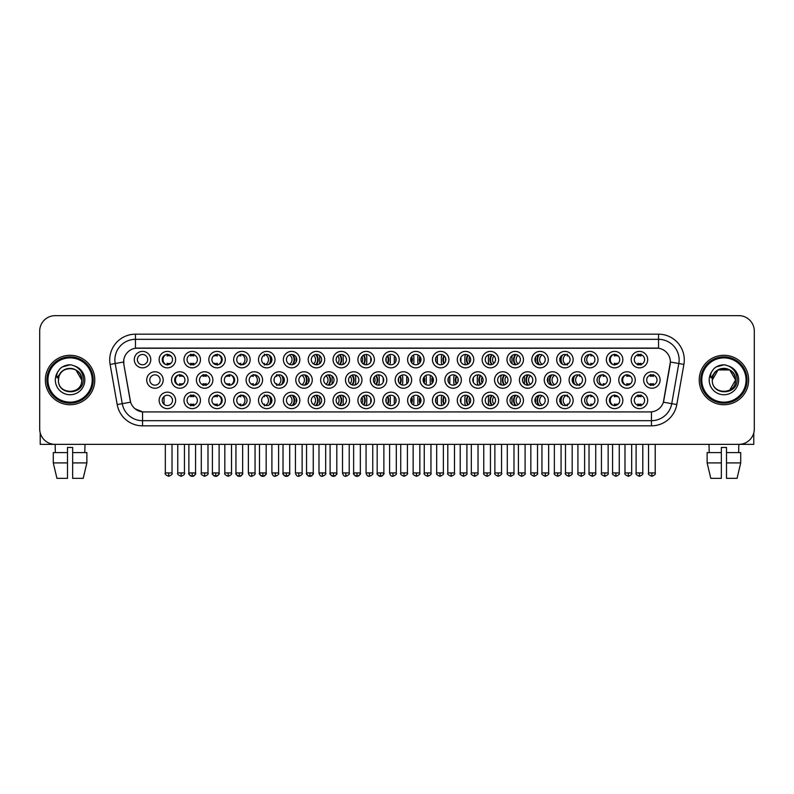 <?xml version="1.0" encoding="UTF-8"?>
<svg xmlns="http://www.w3.org/2000/svg" width="794" height="794" viewBox="0 0 794 794"><rect width="100%" height="100%" fill="white"/><g stroke="black" fill="none" stroke-linecap="round" stroke-linejoin="round"><path stroke-width="1.19" d="M424.065 400.394A8.238 8.238 0 0 1 415.838 408.632A8.238 8.238 0 0 1 407.6 400.394A8.238 8.238 0 0 1 415.838 392.157A8.238 8.238 0 0 1 424.065 400.394M410.687 400.394A5.151 5.151 0 0 0 415.838 405.545A5.151 5.151 0 0 0 420.979 400.394A5.151 5.151 0 0 0 415.838 395.253A5.151 5.151 0 0 0 410.687 400.394M448.918 400.394A8.238 8.238 0 0 1 440.68 408.632A8.238 8.238 0 0 1 432.442 400.394A8.238 8.238 0 0 1 440.68 392.157A8.238 8.238 0 0 1 448.918 400.394M435.529 400.394A5.151 5.151 0 0 0 440.68 405.545A5.151 5.151 0 0 0 445.831 400.394A5.151 5.151 0 0 0 440.68 395.253A5.151 5.151 0 0 0 435.529 400.394M473.76 400.394A8.238 8.238 0 0 1 465.522 408.632A8.238 8.238 0 0 1 457.284 400.394A8.238 8.238 0 0 1 465.522 392.157A8.238 8.238 0 0 1 473.76 400.394M460.381 400.394A5.151 5.151 0 0 0 465.522 405.545A5.151 5.151 0 0 0 470.673 400.394A5.151 5.151 0 0 0 465.522 395.253A5.151 5.151 0 0 0 460.381 400.394M548.297 400.394A8.238 8.238 0 0 1 540.069 408.632A8.238 8.238 0 0 1 531.831 400.394A8.238 8.238 0 0 1 540.069 392.157A8.238 8.238 0 0 1 548.297 400.394M534.918 400.394A5.151 5.151 0 0 0 540.069 405.545A5.151 5.151 0 0 0 545.21 400.394A5.151 5.151 0 0 0 540.069 395.253A5.151 5.151 0 0 0 534.918 400.394M573.149 400.394A8.238 8.238 0 0 1 564.911 408.632A8.238 8.238 0 0 1 556.673 400.394A8.238 8.238 0 0 1 564.911 392.157A8.238 8.238 0 0 1 573.149 400.394M559.76 400.394A5.151 5.151 0 0 0 564.911 405.545A5.151 5.151 0 0 0 570.062 400.394A5.151 5.151 0 0 0 564.911 395.253A5.151 5.151 0 0 0 559.76 400.394M597.991 400.394A8.238 8.238 0 0 1 589.753 408.632A8.238 8.238 0 0 1 581.516 400.394A8.238 8.238 0 0 1 589.753 392.157A8.238 8.238 0 0 1 597.991 400.394M584.612 400.394A5.151 5.151 0 0 0 589.753 405.545A5.151 5.151 0 0 0 594.904 400.394A5.151 5.151 0 0 0 589.753 395.253A5.151 5.151 0 0 0 584.612 400.394M622.843 400.394A8.238 8.238 0 0 1 614.606 408.632A8.238 8.238 0 0 1 606.368 400.394A8.238 8.238 0 0 1 614.606 392.157A8.238 8.238 0 0 1 622.843 400.394M609.455 400.394A5.151 5.151 0 0 0 614.606 405.545A5.151 5.151 0 0 0 619.747 400.394A5.151 5.151 0 0 0 614.606 395.253A5.151 5.151 0 0 0 609.455 400.394M498.612 400.394A8.238 8.238 0 0 1 490.374 408.632A8.238 8.238 0 0 1 482.137 400.394A8.238 8.238 0 0 1 490.374 392.157A8.238 8.238 0 0 1 498.612 400.394M485.223 400.394A5.151 5.151 0 0 0 490.374 405.545A5.151 5.151 0 0 0 495.516 400.394A5.151 5.151 0 0 0 490.374 395.253A5.151 5.151 0 0 0 485.223 400.394M523.454 400.394A8.238 8.238 0 0 1 515.217 408.632A8.238 8.238 0 0 1 506.979 400.394A8.238 8.238 0 0 1 515.217 392.157A8.238 8.238 0 0 1 523.454 400.394M510.066 400.394A5.151 5.151 0 0 0 515.217 405.545A5.151 5.151 0 0 0 520.368 400.394A5.151 5.151 0 0 0 515.217 395.253A5.151 5.151 0 0 0 510.066 400.394M399.223 400.394A8.238 8.238 0 0 1 390.985 408.632A8.238 8.238 0 0 1 382.748 400.394A8.238 8.238 0 0 1 390.985 392.157A8.238 8.238 0 0 1 399.223 400.394M385.834 400.394A5.151 5.151 0 0 0 390.985 405.545A5.151 5.151 0 0 0 396.137 400.394A5.151 5.151 0 0 0 390.985 395.253A5.151 5.151 0 0 0 385.834 400.394M374.381 400.394A8.238 8.238 0 0 1 366.143 408.632A8.238 8.238 0 0 1 357.905 400.394A8.238 8.238 0 0 1 366.143 392.157A8.238 8.238 0 0 1 374.381 400.394M360.992 400.394A5.151 5.151 0 0 0 366.143 405.545A5.151 5.151 0 0 0 371.284 400.394A5.151 5.151 0 0 0 366.143 395.253A5.151 5.151 0 0 0 360.992 400.394M349.529 400.394A8.238 8.238 0 0 1 341.291 408.632A8.238 8.238 0 0 1 333.053 400.394A8.238 8.238 0 0 1 341.291 392.157A8.238 8.238 0 0 1 349.529 400.394M336.15 400.394A5.151 5.151 0 0 0 341.291 405.545A5.151 5.151 0 0 0 346.442 400.394A5.151 5.151 0 0 0 341.291 395.253A5.151 5.151 0 0 0 336.15 400.394M324.686 400.394A8.238 8.238 0 0 1 316.449 408.632A8.238 8.238 0 0 1 308.211 400.394A8.238 8.238 0 0 1 316.449 392.157A8.238 8.238 0 0 1 324.686 400.394M311.298 400.394A5.151 5.151 0 0 0 316.449 405.545A5.151 5.151 0 0 0 321.6 400.394A5.151 5.151 0 0 0 316.449 395.253A5.151 5.151 0 0 0 311.298 400.394M299.834 400.394A8.238 8.238 0 0 1 291.606 408.632A8.238 8.238 0 0 1 283.369 400.394A8.238 8.238 0 0 1 291.606 392.157A8.238 8.238 0 0 1 299.834 400.394M286.455 400.394A5.151 5.151 0 0 0 291.606 405.545A5.151 5.151 0 0 0 296.748 400.394A5.151 5.151 0 0 0 291.606 395.253A5.151 5.151 0 0 0 286.455 400.394M274.992 400.394A8.238 8.238 0 0 1 266.754 408.632A8.238 8.238 0 0 1 258.516 400.394A8.238 8.238 0 0 1 266.754 392.157A8.238 8.238 0 0 1 274.992 400.394M261.603 400.394A5.151 5.151 0 0 0 266.754 405.545A5.151 5.151 0 0 0 271.905 400.394A5.151 5.151 0 0 0 266.754 395.253A5.151 5.151 0 0 0 261.603 400.394M250.15 400.394A8.238 8.238 0 0 1 241.912 408.632A8.238 8.238 0 0 1 233.674 400.394A8.238 8.238 0 0 1 241.912 392.157A8.238 8.238 0 0 1 250.15 400.394M236.761 400.394A5.151 5.151 0 0 0 241.912 405.545A5.151 5.151 0 0 0 247.053 400.394A5.151 5.151 0 0 0 241.912 395.253A5.151 5.151 0 0 0 236.761 400.394M225.298 400.394A8.238 8.238 0 0 1 217.06 408.632A8.238 8.238 0 0 1 208.822 400.394A8.238 8.238 0 0 1 217.06 392.157A8.238 8.238 0 0 1 225.298 400.394M211.919 400.394A5.151 5.151 0 0 0 217.06 405.545A5.151 5.151 0 0 0 222.211 400.394A5.151 5.151 0 0 0 217.06 395.253A5.151 5.151 0 0 0 211.919 400.394M200.455 400.394A8.238 8.238 0 0 1 192.217 408.632A8.238 8.238 0 0 1 183.98 400.394A8.238 8.238 0 0 1 192.217 392.157A8.238 8.238 0 0 1 200.455 400.394M187.066 400.394A5.151 5.151 0 0 0 192.217 405.545A5.151 5.151 0 0 0 197.369 400.394A5.151 5.151 0 0 0 192.217 395.253A5.151 5.151 0 0 0 187.066 400.394M175.603 400.394A8.238 8.238 0 0 1 167.375 408.632A8.238 8.238 0 0 1 159.137 400.394A8.238 8.238 0 0 1 167.375 392.157A8.238 8.238 0 0 1 175.603 400.394M162.224 400.394A5.151 5.151 0 0 0 167.375 405.545A5.151 5.151 0 0 0 172.516 400.394A5.151 5.151 0 0 0 167.375 395.253A5.151 5.151 0 0 0 162.224 400.394M647.686 400.394A8.238 8.238 0 0 1 639.448 408.632A8.238 8.238 0 0 1 631.21 400.394A8.238 8.238 0 0 1 639.448 392.157A8.238 8.238 0 0 1 647.686 400.394M634.297 400.394A5.151 5.151 0 0 0 639.448 405.545A5.151 5.151 0 0 0 644.599 400.394A5.151 5.151 0 0 0 639.448 395.253A5.151 5.151 0 0 0 634.297 400.394M411.649 380.008A8.238 8.238 0 0 1 403.412 388.246A8.238 8.238 0 0 1 395.174 380.008A8.238 8.238 0 0 1 403.412 371.771A8.238 8.238 0 0 1 411.649 380.008M398.26 380.008A5.151 5.151 0 0 0 403.412 385.159A5.151 5.151 0 0 0 408.563 380.008A5.151 5.151 0 0 0 403.412 374.857A5.151 5.151 0 0 0 398.26 380.008M436.492 380.008A8.238 8.238 0 0 1 428.254 388.246A8.238 8.238 0 0 1 420.016 380.008A8.238 8.238 0 0 1 428.254 371.771A8.238 8.238 0 0 1 436.492 380.008M423.103 380.008A5.151 5.151 0 0 0 428.254 385.159A5.151 5.151 0 0 0 433.405 380.008A5.151 5.151 0 0 0 428.254 374.857A5.151 5.151 0 0 0 423.103 380.008M461.344 380.008A8.238 8.238 0 0 1 453.106 388.246A8.238 8.238 0 0 1 444.868 380.008A8.238 8.238 0 0 1 453.106 371.771A8.238 8.238 0 0 1 461.344 380.008M447.955 380.008A5.151 5.151 0 0 0 453.106 385.159A5.151 5.151 0 0 0 458.247 380.008A5.151 5.151 0 0 0 453.106 374.857A5.151 5.151 0 0 0 447.955 380.008M486.186 380.008A8.238 8.238 0 0 1 477.948 388.246A8.238 8.238 0 0 1 469.711 380.008A8.238 8.238 0 0 1 477.948 371.771A8.238 8.238 0 0 1 486.186 380.008M472.797 380.008A5.151 5.151 0 0 0 477.948 385.159A5.151 5.151 0 0 0 483.099 380.008A5.151 5.151 0 0 0 477.948 374.857A5.151 5.151 0 0 0 472.797 380.008M560.723 380.008A8.238 8.238 0 0 1 552.485 388.246A8.238 8.238 0 0 1 544.247 380.008A8.238 8.238 0 0 1 552.485 371.771A8.238 8.238 0 0 1 560.723 380.008M547.334 380.008A5.151 5.151 0 0 0 552.485 385.159A5.151 5.151 0 0 0 557.636 380.008A5.151 5.151 0 0 0 552.485 374.857A5.151 5.151 0 0 0 547.334 380.008M585.575 380.008A8.238 8.238 0 0 1 577.337 388.246A8.238 8.238 0 0 1 569.1 380.008A8.238 8.238 0 0 1 577.337 371.771A8.238 8.238 0 0 1 585.575 380.008M572.186 380.008A5.151 5.151 0 0 0 577.337 385.159A5.151 5.151 0 0 0 582.478 380.008A5.151 5.151 0 0 0 577.337 374.857A5.151 5.151 0 0 0 572.186 380.008M610.417 380.008A8.238 8.238 0 0 1 602.18 388.246A8.238 8.238 0 0 1 593.942 380.008A8.238 8.238 0 0 1 602.18 371.771A8.238 8.238 0 0 1 610.417 380.008M597.028 380.008A5.151 5.151 0 0 0 602.18 385.159A5.151 5.151 0 0 0 607.331 380.008A5.151 5.151 0 0 0 602.18 374.857A5.151 5.151 0 0 0 597.028 380.008M635.26 380.008A8.238 8.238 0 0 1 627.022 388.246A8.238 8.238 0 0 1 618.784 380.008A8.238 8.238 0 0 1 627.022 371.771A8.238 8.238 0 0 1 635.26 380.008M621.881 380.008A5.151 5.151 0 0 0 627.022 385.159A5.151 5.151 0 0 0 632.173 380.008A5.151 5.151 0 0 0 627.022 374.857A5.151 5.151 0 0 0 621.881 380.008M511.028 380.008A8.238 8.238 0 0 1 502.791 388.246A8.238 8.238 0 0 1 494.553 380.008A8.238 8.238 0 0 1 502.791 371.771A8.238 8.238 0 0 1 511.028 380.008M497.649 380.008A5.151 5.151 0 0 0 502.791 385.159A5.151 5.151 0 0 0 507.942 380.008A5.151 5.151 0 0 0 502.791 374.857A5.151 5.151 0 0 0 497.649 380.008M535.881 380.008A8.238 8.238 0 0 1 527.643 388.246A8.238 8.238 0 0 1 519.405 380.008A8.238 8.238 0 0 1 527.643 371.771A8.238 8.238 0 0 1 535.881 380.008M522.492 380.008A5.151 5.151 0 0 0 527.643 385.159A5.151 5.151 0 0 0 532.794 380.008A5.151 5.151 0 0 0 527.643 374.857A5.151 5.151 0 0 0 522.492 380.008M386.797 380.008A8.238 8.238 0 0 1 378.559 388.246A8.238 8.238 0 0 1 370.322 380.008A8.238 8.238 0 0 1 378.559 371.771A8.238 8.238 0 0 1 386.797 380.008M373.418 380.008A5.151 5.151 0 0 0 378.559 385.159A5.151 5.151 0 0 0 383.71 380.008A5.151 5.151 0 0 0 378.559 374.857A5.151 5.151 0 0 0 373.418 380.008M361.955 380.008A8.238 8.238 0 0 1 353.717 388.246A8.238 8.238 0 0 1 345.479 380.008A8.238 8.238 0 0 1 353.717 371.771A8.238 8.238 0 0 1 361.955 380.008M348.566 380.008A5.151 5.151 0 0 0 353.717 385.159A5.151 5.151 0 0 0 358.868 380.008A5.151 5.151 0 0 0 353.717 374.857A5.151 5.151 0 0 0 348.566 380.008M337.113 380.008A8.238 8.238 0 0 1 328.875 388.246A8.238 8.238 0 0 1 320.637 380.008A8.238 8.238 0 0 1 328.875 371.771A8.238 8.238 0 0 1 337.113 380.008M323.724 380.008A5.151 5.151 0 0 0 328.875 385.159A5.151 5.151 0 0 0 334.016 380.008A5.151 5.151 0 0 0 328.875 374.857A5.151 5.151 0 0 0 323.724 380.008M312.26 380.008A8.238 8.238 0 0 1 304.023 388.246A8.238 8.238 0 0 1 295.785 380.008A8.238 8.238 0 0 1 304.023 371.771A8.238 8.238 0 0 1 312.26 380.008M298.872 380.008A5.151 5.151 0 0 0 304.023 385.159A5.151 5.151 0 0 0 309.174 380.008A5.151 5.151 0 0 0 304.023 374.857A5.151 5.151 0 0 0 298.872 380.008M287.418 380.008A8.238 8.238 0 0 1 279.18 388.246A8.238 8.238 0 0 1 270.943 380.008A8.238 8.238 0 0 1 279.18 371.771A8.238 8.238 0 0 1 287.418 380.008M274.029 380.008A5.151 5.151 0 0 0 279.18 385.159A5.151 5.151 0 0 0 284.331 380.008A5.151 5.151 0 0 0 279.18 374.857A5.151 5.151 0 0 0 274.029 380.008M262.566 380.008A8.238 8.238 0 0 1 254.328 388.246A8.238 8.238 0 0 1 246.09 380.008A8.238 8.238 0 0 1 254.328 371.771A8.238 8.238 0 0 1 262.566 380.008M249.187 380.008A5.151 5.151 0 0 0 254.328 385.159A5.151 5.151 0 0 0 259.479 380.008A5.151 5.151 0 0 0 254.328 374.857A5.151 5.151 0 0 0 249.187 380.008M237.724 380.008A8.238 8.238 0 0 1 229.486 388.246A8.238 8.238 0 0 1 221.248 380.008A8.238 8.238 0 0 1 229.486 371.771A8.238 8.238 0 0 1 237.724 380.008M224.335 380.008A5.151 5.151 0 0 0 229.486 385.159A5.151 5.151 0 0 0 234.637 380.008A5.151 5.151 0 0 0 229.486 374.857A5.151 5.151 0 0 0 224.335 380.008M212.881 380.008A8.238 8.238 0 0 1 204.644 388.246A8.238 8.238 0 0 1 196.406 380.008A8.238 8.238 0 0 1 204.644 371.771A8.238 8.238 0 0 1 212.881 380.008M199.493 380.008A5.151 5.151 0 0 0 204.644 385.159A5.151 5.151 0 0 0 209.785 380.008A5.151 5.151 0 0 0 204.644 374.857A5.151 5.151 0 0 0 199.493 380.008M188.029 380.008A8.238 8.238 0 0 1 179.791 388.246A8.238 8.238 0 0 1 171.554 380.008A8.238 8.238 0 0 1 179.791 371.771A8.238 8.238 0 0 1 188.029 380.008M174.64 380.008A5.151 5.151 0 0 0 179.791 385.159A5.151 5.151 0 0 0 184.942 380.008A5.151 5.151 0 0 0 179.791 374.857A5.151 5.151 0 0 0 174.64 380.008M163.187 380.008A8.238 8.238 0 0 1 154.949 388.246A8.238 8.238 0 0 1 146.711 380.008A8.238 8.238 0 0 1 154.949 371.771A8.238 8.238 0 0 1 163.187 380.008M149.798 380.008A5.151 5.151 0 0 0 154.949 385.159A5.151 5.151 0 0 0 160.1 380.008A5.151 5.151 0 0 0 154.949 374.857A5.151 5.151 0 0 0 149.798 380.008M660.112 380.008A8.238 8.238 0 0 1 651.874 388.246A8.238 8.238 0 0 1 643.636 380.008A8.238 8.238 0 0 1 651.874 371.771A8.238 8.238 0 0 1 660.112 380.008M646.723 380.008A5.151 5.151 0 0 0 651.874 385.159A5.151 5.151 0 0 0 657.025 380.008A5.151 5.151 0 0 0 651.874 374.857A5.151 5.151 0 0 0 646.723 380.008M548.297 359.622A8.238 8.238 0 0 1 540.069 367.86A8.238 8.238 0 0 1 531.831 359.622A8.238 8.238 0 0 1 540.069 351.385A8.238 8.238 0 0 1 548.297 359.622M534.918 359.622A5.151 5.151 0 0 0 540.069 364.774A5.151 5.151 0 0 0 545.21 359.622A5.151 5.151 0 0 0 540.069 354.471A5.151 5.151 0 0 0 534.918 359.622M573.149 359.622A8.238 8.238 0 0 1 564.911 367.86A8.238 8.238 0 0 1 556.673 359.622A8.238 8.238 0 0 1 564.911 351.385A8.238 8.238 0 0 1 573.149 359.622M559.76 359.622A5.151 5.151 0 0 0 564.911 364.774A5.151 5.151 0 0 0 570.062 359.622A5.151 5.151 0 0 0 564.911 354.471A5.151 5.151 0 0 0 559.76 359.622M597.991 359.622A8.238 8.238 0 0 1 589.753 367.86A8.238 8.238 0 0 1 581.516 359.622A8.238 8.238 0 0 1 589.753 351.385A8.238 8.238 0 0 1 597.991 359.622M584.612 359.622A5.151 5.151 0 0 0 589.753 364.774A5.151 5.151 0 0 0 594.904 359.622A5.151 5.151 0 0 0 589.753 354.471A5.151 5.151 0 0 0 584.612 359.622M622.843 359.622A8.238 8.238 0 0 1 614.606 367.86A8.238 8.238 0 0 1 606.368 359.622A8.238 8.238 0 0 1 614.606 351.385A8.238 8.238 0 0 1 622.843 359.622M609.455 359.622A5.151 5.151 0 0 0 614.606 364.774A5.151 5.151 0 0 0 619.747 359.622A5.151 5.151 0 0 0 614.606 354.471A5.151 5.151 0 0 0 609.455 359.622M523.454 359.622A8.238 8.238 0 0 1 515.217 367.86A8.238 8.238 0 0 1 506.979 359.622A8.238 8.238 0 0 1 515.217 351.385A8.238 8.238 0 0 1 523.454 359.622M510.066 359.622A5.151 5.151 0 0 0 515.217 364.774A5.151 5.151 0 0 0 520.368 359.622A5.151 5.151 0 0 0 515.217 354.471A5.151 5.151 0 0 0 510.066 359.622M498.612 359.622A8.238 8.238 0 0 1 490.374 367.86A8.238 8.238 0 0 1 482.137 359.622A8.238 8.238 0 0 1 490.374 351.385A8.238 8.238 0 0 1 498.612 359.622M485.223 359.622A5.151 5.151 0 0 0 490.374 364.774A5.151 5.151 0 0 0 495.516 359.622A5.151 5.151 0 0 0 490.374 354.471A5.151 5.151 0 0 0 485.223 359.622M473.76 359.622A8.238 8.238 0 0 1 465.522 367.86A8.238 8.238 0 0 1 457.284 359.622A8.238 8.238 0 0 1 465.522 351.385A8.238 8.238 0 0 1 473.76 359.622M460.381 359.622A5.151 5.151 0 0 0 465.522 364.774A5.151 5.151 0 0 0 470.673 359.622A5.151 5.151 0 0 0 465.522 354.471A5.151 5.151 0 0 0 460.381 359.622M448.918 359.622A8.238 8.238 0 0 1 440.68 367.86A8.238 8.238 0 0 1 432.442 359.622A8.238 8.238 0 0 1 440.68 351.385A8.238 8.238 0 0 1 448.918 359.622M435.529 359.622A5.151 5.151 0 0 0 440.68 364.774A5.151 5.151 0 0 0 445.831 359.622A5.151 5.151 0 0 0 440.68 354.471A5.151 5.151 0 0 0 435.529 359.622M424.065 359.622A8.238 8.238 0 0 1 415.838 367.86A8.238 8.238 0 0 1 407.6 359.622A8.238 8.238 0 0 1 415.838 351.385A8.238 8.238 0 0 1 424.065 359.622M410.687 359.622A5.151 5.151 0 0 0 415.838 364.774A5.151 5.151 0 0 0 420.979 359.622A5.151 5.151 0 0 0 415.838 354.471A5.151 5.151 0 0 0 410.687 359.622M399.223 359.622A8.238 8.238 0 0 1 390.985 367.86A8.238 8.238 0 0 1 382.748 359.622A8.238 8.238 0 0 1 390.985 351.385A8.238 8.238 0 0 1 399.223 359.622M385.834 359.622A5.151 5.151 0 0 0 390.985 364.774A5.151 5.151 0 0 0 396.137 359.622A5.151 5.151 0 0 0 390.985 354.471A5.151 5.151 0 0 0 385.834 359.622M374.381 359.622A8.238 8.238 0 0 1 366.143 367.86A8.238 8.238 0 0 1 357.905 359.622A8.238 8.238 0 0 1 366.143 351.385A8.238 8.238 0 0 1 374.381 359.622M360.992 359.622A5.151 5.151 0 0 0 366.143 364.774A5.151 5.151 0 0 0 371.284 359.622A5.151 5.151 0 0 0 366.143 354.471A5.151 5.151 0 0 0 360.992 359.622M349.529 359.622A8.238 8.238 0 0 1 341.291 367.86A8.238 8.238 0 0 1 333.053 359.622A8.238 8.238 0 0 1 341.291 351.385A8.238 8.238 0 0 1 349.529 359.622M336.15 359.622A5.151 5.151 0 0 0 341.291 364.774A5.151 5.151 0 0 0 346.442 359.622A5.151 5.151 0 0 0 341.291 354.471A5.151 5.151 0 0 0 336.15 359.622M324.686 359.622A8.238 8.238 0 0 1 316.449 367.86A8.238 8.238 0 0 1 308.211 359.622A8.238 8.238 0 0 1 316.449 351.385A8.238 8.238 0 0 1 324.686 359.622M311.298 359.622A5.151 5.151 0 0 0 316.449 364.774A5.151 5.151 0 0 0 321.6 359.622A5.151 5.151 0 0 0 316.449 354.471A5.151 5.151 0 0 0 311.298 359.622M299.834 359.622A8.238 8.238 0 0 1 291.606 367.86A8.238 8.238 0 0 1 283.369 359.622A8.238 8.238 0 0 1 291.606 351.385A8.238 8.238 0 0 1 299.834 359.622M286.455 359.622A5.151 5.151 0 0 0 291.606 364.774A5.151 5.151 0 0 0 296.748 359.622A5.151 5.151 0 0 0 291.606 354.471A5.151 5.151 0 0 0 286.455 359.622M274.992 359.622A8.238 8.238 0 0 1 266.754 367.86A8.238 8.238 0 0 1 258.516 359.622A8.238 8.238 0 0 1 266.754 351.385A8.238 8.238 0 0 1 274.992 359.622M261.603 359.622A5.151 5.151 0 0 0 266.754 364.774A5.151 5.151 0 0 0 271.905 359.622A5.151 5.151 0 0 0 266.754 354.471A5.151 5.151 0 0 0 261.603 359.622M250.15 359.622A8.238 8.238 0 0 1 241.912 367.86A8.238 8.238 0 0 1 233.674 359.622A8.238 8.238 0 0 1 241.912 351.385A8.238 8.238 0 0 1 250.15 359.622M236.761 359.622A5.151 5.151 0 0 0 241.912 364.774A5.151 5.151 0 0 0 247.053 359.622A5.151 5.151 0 0 0 241.912 354.471A5.151 5.151 0 0 0 236.761 359.622M225.298 359.622A8.238 8.238 0 0 1 217.06 367.86A8.238 8.238 0 0 1 208.822 359.622A8.238 8.238 0 0 1 217.06 351.385A8.238 8.238 0 0 1 225.298 359.622M211.919 359.622A5.151 5.151 0 0 0 217.06 364.774A5.151 5.151 0 0 0 222.211 359.622A5.151 5.151 0 0 0 217.06 354.471A5.151 5.151 0 0 0 211.919 359.622M200.455 359.622A8.238 8.238 0 0 1 192.217 367.86A8.238 8.238 0 0 1 183.98 359.622A8.238 8.238 0 0 1 192.217 351.385A8.238 8.238 0 0 1 200.455 359.622M187.066 359.622A5.151 5.151 0 0 0 192.217 364.774A5.151 5.151 0 0 0 197.369 359.622A5.151 5.151 0 0 0 192.217 354.471A5.151 5.151 0 0 0 187.066 359.622M175.603 359.622A8.238 8.238 0 0 1 167.375 367.86A8.238 8.238 0 0 1 159.137 359.622A8.238 8.238 0 0 1 167.375 351.385A8.238 8.238 0 0 1 175.603 359.622M162.224 359.622A5.151 5.151 0 0 0 167.375 364.774A5.151 5.151 0 0 0 172.516 359.622A5.151 5.151 0 0 0 167.375 354.471A5.151 5.151 0 0 0 162.224 359.622M150.761 359.622A8.238 8.238 0 0 1 142.523 367.86A8.238 8.238 0 0 1 134.285 359.622A8.238 8.238 0 0 1 142.523 351.385A8.238 8.238 0 0 1 150.761 359.622M137.372 359.622A5.151 5.151 0 0 0 142.523 364.774A5.151 5.151 0 0 0 147.674 359.622A5.151 5.151 0 0 0 142.523 354.471A5.151 5.151 0 0 0 137.372 359.622M647.686 359.622A8.238 8.238 0 0 1 639.448 367.86A8.238 8.238 0 0 1 631.21 359.622A8.238 8.238 0 0 1 639.448 351.385A8.238 8.238 0 0 1 647.686 359.622M634.297 359.622A5.151 5.151 0 0 0 639.448 364.774A5.151 5.151 0 0 0 644.599 359.622A5.151 5.151 0 0 0 639.448 354.471A5.151 5.151 0 0 0 634.297 359.622M117.194 404.563L110.108 364.406A25.745 25.745 0 0 1 135.456 334.185L658.544 334.185A25.745 25.745 0 0 1 683.892 364.406L676.806 404.563A25.745 25.745 0 0 1 651.457 425.832L142.543 425.832A25.745 25.745 0 0 1 117.194 404.563L122.256 403.67L115.18 363.503A20.594 20.594 0 0 1 135.456 339.336L658.544 339.336A20.594 20.594 0 0 1 678.82 363.503L671.744 403.67A20.594 20.594 0 0 1 651.457 420.681L142.543 420.681A20.594 20.594 0 0 1 122.256 403.67L130.613 402.191L123.834 364.406A13.905 13.905 0 0 1 137.521 348.09L656.479 348.09A13.905 13.905 0 0 1 670.166 364.406L663.814 400.444A13.905 13.905 0 0 1 650.127 411.927L143.873 411.927A13.905 13.905 0 0 1 130.186 400.444L123.834 364.406L123.775 359.93M45.367 380.008A24.713 24.713 0 0 0 70.08 404.722A24.713 24.713 0 0 0 94.784 380.008A24.713 24.713 0 0 0 70.08 355.295A24.713 24.713 0 0 0 45.367 380.008A24.713 24.713 0 0 0 70.08 404.722A24.713 24.713 0 0 0 94.784 380.008A24.713 24.713 0 0 0 70.08 355.295A24.713 24.713 0 0 0 45.367 380.008M699.216 380.008A24.713 24.713 0 0 0 723.92 404.722A24.713 24.713 0 0 0 748.633 380.008A24.713 24.713 0 0 0 723.92 355.295A24.713 24.713 0 0 0 699.216 380.008A24.713 24.713 0 0 0 723.92 404.722A24.713 24.713 0 0 0 748.633 380.008A24.713 24.713 0 0 0 723.92 355.295A24.713 24.713 0 0 0 699.216 380.008M135.456 334.185L135.456 348.248L658.544 348.248L658.544 334.185M650.127 411.927L143.873 411.927M142.543 425.832L142.543 411.868L135.119 408.831M683.892 364.406L670.384 362.024L663.387 402.191L676.806 404.563M754.3 331.098A15.443 15.443 0 0 0 738.857 315.655L55.143 315.655A15.443 15.443 0 0 0 39.7 331.098L39.7 428.919A15.443 15.443 0 0 0 55.143 444.362L738.857 444.362A15.443 15.443 0 0 0 754.3 428.919L754.3 331.098L754.3 428.919M39.7 331.098L39.7 428.919M738.857 315.655L55.143 315.655M55.372 452.6L55.143 444.362L738.857 444.362L738.628 452.6M637.91 365.071L637.91 363.255A3.95 3.95 0 0 0 640.996 363.255L640.996 365.071M640.996 354.174L640.996 355.99A3.95 3.95 0 0 0 637.91 355.99L637.91 354.174M650.326 385.457L650.326 383.641A3.95 3.95 0 0 0 653.412 383.641L653.412 385.457M653.412 374.56L653.412 376.376A3.95 3.95 0 0 0 650.326 376.376L650.326 374.56M637.91 405.843L637.91 404.037A3.95 3.95 0 0 0 640.996 404.037L640.996 405.843M640.996 394.946L640.996 396.762A3.95 3.95 0 0 0 637.91 396.762L637.91 394.946M614.367 365.071L614.367 363.255A3.95 3.95 0 0 0 617.454 363.255L617.454 363.91M613.127 354.69A5.667 5.667 0 0 0 613.127 364.555M617.454 355.335L617.454 355.99A3.95 3.95 0 0 0 614.367 355.99L614.367 354.174M593.148 363.493A3.95 3.95 0 0 1 590.825 363.255L590.825 365.071M590.002 354.481A5.667 5.667 0 0 0 590.002 364.764M584.731 358.501A7.722 7.722 0 0 0 584.731 360.744M593.148 355.752A3.95 3.95 0 0 0 590.825 355.99L590.825 354.174M561.606 363.563A8.238 8.238 0 0 1 561.606 355.682M568.266 363.533A3.95 3.95 0 0 1 567.293 363.255L567.293 365.071M566.162 354.63A5.667 5.667 0 0 0 566.162 364.615M562.648 354.997A7.722 7.722 0 0 0 562.648 364.248M568.266 355.712A3.95 3.95 0 0 0 567.293 355.99L567.293 354.174M538.729 364.595A8.238 8.238 0 0 1 538.729 354.65M542.143 354.918A5.667 5.667 0 0 0 542.143 364.327M539.513 354.501A7.722 7.722 0 0 0 539.513 364.744M535.513 357.221L535.513 362.034M626.794 385.457L626.794 383.641A3.95 3.95 0 0 0 629.88 383.641L629.88 384.296M625.553 375.076A5.667 5.667 0 0 0 625.553 384.941M629.88 375.721L629.88 376.376A3.95 3.95 0 0 0 626.794 376.376L626.794 374.56M605.574 383.879A3.95 3.95 0 0 1 603.251 383.641L603.251 385.457M602.428 374.867A5.667 5.667 0 0 0 602.428 385.15M597.157 378.897A7.722 7.722 0 0 0 597.157 381.13M605.574 376.138A3.95 3.95 0 0 0 603.251 376.376L603.251 374.56M574.022 383.959A8.238 8.238 0 0 1 574.022 376.068M580.682 383.919A3.95 3.95 0 0 1 579.709 383.641L579.709 385.457M578.588 375.016A5.667 5.667 0 0 0 578.588 385.001M575.074 375.383A7.722 7.722 0 0 0 575.074 384.633M580.682 376.098A3.95 3.95 0 0 0 579.709 376.376L579.709 374.56M614.367 405.843L614.367 404.037A3.95 3.95 0 0 0 617.454 404.037L617.454 404.682M613.127 395.462A5.667 5.667 0 0 0 613.127 405.327M617.454 396.117L617.454 396.762A3.95 3.95 0 0 0 614.367 396.762L614.367 394.946M40.216 432.879L40.216 444.362L99.935 444.362M753.784 432.879L753.784 444.362L694.065 444.362M93.245 380.008A23.165 23.165 0 0 0 70.08 356.843A23.165 23.165 0 0 0 46.906 380.008A23.165 23.165 0 0 0 70.08 403.173A23.165 23.165 0 0 0 93.245 380.008M92.213 380.008A22.143 22.143 0 0 0 70.08 357.876A22.143 22.143 0 0 0 47.938 380.008A22.143 22.143 0 0 0 70.08 402.151A22.143 22.143 0 0 0 92.213 380.008M58.974 376.515L58.419 380.008C57.783 395.819 83.35 395.531 83.271 380.008C83.32 373.587 80.452 368.922 74.676 366.014L71.192 364.873C66.994 364.625 63.302 365.855 60.096 368.575L57.992 371.582C56.721 373.746 56.434 375.84 57.158 377.865L60.91 372.307C64.393 368.813 68.552 367.662 73.376 368.853A11.642 11.642 0 0 0 58.974 376.515L58.438 380.008C57.724 364.992 82.427 364.992 81.713 380.008C82.427 395.025 57.724 395.025 58.438 380.008L58.974 376.515M73.376 368.853C78.576 370.699 81.355 374.421 81.713 380.008L75.896 369.935L73.376 368.853L75.896 369.935L81.713 380.008L75.896 369.935L73.376 368.853L75.896 369.935L81.713 380.008L75.896 369.935L73.376 368.853L75.896 369.935L81.713 380.008L75.896 369.935L73.376 368.853L75.896 369.935L81.713 380.008C82.427 395.025 57.724 395.025 58.438 380.008C57.724 395.025 82.427 395.025 81.713 380.008C82.427 395.025 57.724 395.025 58.438 380.008M60.126 368.545L62.488 366.868L70.19 364.833L62.488 366.868L60.126 368.545L62.488 366.868L70.19 364.833L62.488 366.868L60.126 368.545L62.488 366.868L70.19 364.833L62.488 366.868L60.126 368.545L62.488 366.868L70.19 364.833L62.488 366.868L60.126 368.545L62.488 366.868L70.19 364.833L62.488 366.868L60.126 368.545L62.488 366.868L70.19 364.833L62.488 366.868L60.126 368.545L62.488 366.868L70.19 364.833M747.094 380.008A23.165 23.165 0 0 0 723.92 356.843A23.165 23.165 0 0 0 700.755 380.008A23.165 23.165 0 0 0 723.92 403.173A23.165 23.165 0 0 0 747.094 380.008M746.062 380.008A22.143 22.143 0 0 0 723.92 357.876A22.143 22.143 0 0 0 701.787 380.008A22.143 22.143 0 0 0 723.92 402.151A22.143 22.143 0 0 0 746.062 380.008M729.746 369.935L718.104 369.935L712.287 380.008L712.823 376.515L712.268 380.008C711.632 395.819 737.199 395.531 737.12 380.008C737.169 373.587 734.301 368.922 728.525 366.014L725.041 364.873C720.843 364.625 717.151 365.855 713.945 368.575L711.841 371.582C710.57 373.746 710.283 375.84 711.007 377.865L714.759 372.307C718.242 368.813 722.401 367.662 727.225 368.853A11.642 11.642 0 0 0 712.823 376.515L712.287 380.008C711.573 364.992 736.276 364.992 735.562 380.008L729.746 390.092L735.562 380.008C736.276 395.025 711.573 395.025 712.287 380.008C711.573 364.992 736.276 364.992 735.562 380.008C736.276 395.025 711.573 395.025 712.287 380.008C711.573 364.992 736.276 364.992 735.562 380.008C736.276 395.025 711.573 395.025 712.287 380.008C711.573 364.992 736.276 364.992 735.562 380.008C736.276 395.025 711.573 395.025 712.287 380.008C711.573 364.992 736.276 364.992 735.562 380.008L729.746 390.092M727.225 368.853L729.746 369.935L735.562 380.008L729.746 369.935L727.225 368.853L729.746 369.935L735.562 380.008L729.746 369.935L727.225 368.853L729.746 369.935L735.562 380.008L729.746 369.935L727.225 368.853C732.425 370.699 735.204 374.421 735.562 380.008M712.287 380.008L712.823 376.515L712.287 380.008M713.975 368.545L716.337 366.868L724.039 364.833L716.337 366.868L713.975 368.545L716.337 366.868L724.039 364.833L716.337 366.868L713.975 368.545L716.337 366.868L724.039 364.833L716.337 366.868L713.975 368.545L716.337 366.868L724.039 364.833L716.337 366.868L713.975 368.545L716.337 366.868L724.039 364.833L716.337 366.868L713.975 368.545L716.337 366.868L724.039 364.833L716.337 366.868L713.975 368.545L716.337 366.868L724.039 364.833M67.5 452.6L67.5 462.902L53.277 462.902L56.94 478.345L53.277 462.902L53.277 452.6L67.5 452.6L67.5 447.459L72.651 447.459L72.651 452.6L86.874 452.6L86.874 462.902L83.211 478.345L86.874 462.902L72.651 462.902L72.651 452.6L72.651 478.345L83.211 478.345M85.008 444.362L84.779 452.6M67.5 462.902L67.5 478.345L56.94 478.345M707.126 452.6L707.126 462.902L710.789 478.345L707.126 462.902L707.126 452.6L721.349 452.6L721.349 447.459L726.5 447.459L726.5 452.6L740.723 452.6L740.723 462.902L737.06 478.345L740.723 462.902L726.5 462.902L726.5 452.6L726.5 478.345L737.06 478.345M721.349 452.6L721.349 478.345L710.789 478.345M707.126 462.902L721.349 462.902M708.992 444.362L709.221 452.6M551.155 384.981A8.238 8.238 0 0 1 551.155 375.036M554.569 375.304A5.667 5.667 0 0 0 554.569 384.723M551.939 374.887A7.722 7.722 0 0 0 551.939 385.13M547.939 377.607L547.939 382.42M593.148 404.275A3.95 3.95 0 0 1 590.825 404.037L590.825 405.843M590.002 395.253A5.667 5.667 0 0 0 590.002 405.545M584.731 399.283A7.722 7.722 0 0 0 584.731 401.516M593.148 396.524A3.95 3.95 0 0 0 590.825 396.762L590.825 394.946M561.606 404.344A8.238 8.238 0 0 1 561.606 396.454M568.266 404.305A3.95 3.95 0 0 1 567.293 404.037L567.293 405.843M566.162 395.402A5.667 5.667 0 0 0 566.162 405.397M562.648 395.769A7.722 7.722 0 0 0 562.648 405.019M568.266 396.494A3.95 3.95 0 0 0 567.293 396.762L567.293 394.946M538.729 405.367A8.238 8.238 0 0 1 538.729 395.422M542.143 395.69A5.667 5.667 0 0 0 542.143 405.109M539.513 395.283A7.722 7.722 0 0 0 539.513 405.516M535.513 397.993L535.513 402.806M515.326 364.774A8.238 8.238 0 0 1 515.326 354.471M518.065 355.335A5.667 5.667 0 0 0 518.065 363.91M515.951 354.531A7.722 7.722 0 0 0 515.951 364.714M512.408 355.305A10.292 10.292 0 0 0 511.971 356.407L511.971 362.838A10.292 10.292 0 0 0 512.408 363.94M491.665 364.605A8.238 8.238 0 0 1 491.665 354.64M493.937 355.911A5.667 5.667 0 0 0 493.937 363.334M492.181 354.799A7.722 7.722 0 0 0 492.181 364.446M489.223 354.6A10.292 10.292 0 0 0 488.439 356.407L488.439 362.838A10.292 10.292 0 0 0 489.223 364.644M467.845 364.218A8.238 8.238 0 0 1 467.845 355.027M469.8 356.754A5.667 5.667 0 0 0 469.8 362.491M468.291 355.285A7.722 7.722 0 0 0 468.291 363.96M465.76 354.481A10.292 10.292 0 0 0 464.897 356.407L464.897 362.838A10.292 10.292 0 0 0 465.76 364.764M443.935 363.612A8.238 8.238 0 0 1 443.935 355.633M445.642 358.263A5.667 5.667 0 0 0 445.642 360.982M444.322 355.99A7.722 7.722 0 0 0 444.322 363.255M442.109 354.68A10.292 10.292 0 0 0 441.355 356.407L441.355 362.838A10.292 10.292 0 0 0 442.109 364.565M460.927 361.925L460.927 357.32M527.752 385.159A8.238 8.238 0 0 1 527.752 374.867M530.481 375.721A5.667 5.667 0 0 0 530.481 384.306M528.377 374.917A7.722 7.722 0 0 0 528.377 385.11M524.834 375.701A10.292 10.292 0 0 0 524.397 376.793L524.397 383.224A10.292 10.292 0 0 0 524.834 384.326M504.081 384.991A8.238 8.238 0 0 1 504.081 375.026M506.364 376.296A5.667 5.667 0 0 0 506.364 383.72M504.607 375.195A7.722 7.722 0 0 0 504.607 384.832M501.649 374.986A10.292 10.292 0 0 0 500.855 376.793L500.855 383.224A10.292 10.292 0 0 0 501.649 385.03M480.271 384.604A8.238 8.238 0 0 1 480.271 375.413M482.226 377.14A5.667 5.667 0 0 0 482.226 382.887M480.717 375.671A7.722 7.722 0 0 0 480.717 384.356M478.187 374.867A10.292 10.292 0 0 0 477.323 376.793L477.323 383.224A10.292 10.292 0 0 0 478.187 385.15M456.361 383.998A8.238 8.238 0 0 1 456.361 376.019M458.069 378.649A5.667 5.667 0 0 0 458.069 381.378M456.749 376.376A7.722 7.722 0 0 0 456.749 383.641M454.535 375.066A10.292 10.292 0 0 0 453.781 376.793L453.781 383.224A10.292 10.292 0 0 0 454.535 384.951M473.343 382.321L473.343 377.706M515.326 405.545A8.238 8.238 0 0 1 515.326 395.253M518.065 396.107A5.667 5.667 0 0 0 518.065 404.692M515.951 395.303A7.722 7.722 0 0 0 515.951 405.496M512.408 396.087A10.292 10.292 0 0 0 511.971 397.179L511.971 403.61A10.292 10.292 0 0 0 512.408 404.712M491.665 405.387A8.238 8.238 0 0 1 491.665 395.412M493.937 396.682A5.667 5.667 0 0 0 493.937 404.106M492.181 395.581A7.722 7.722 0 0 0 492.181 405.218M489.223 395.382A10.292 10.292 0 0 0 488.439 397.179L488.439 403.61A10.292 10.292 0 0 0 489.223 405.416M467.845 405A8.238 8.238 0 0 1 467.845 395.799M469.8 397.526A5.667 5.667 0 0 0 469.8 403.273M468.291 396.057A7.722 7.722 0 0 0 468.291 404.742M465.76 395.253A10.292 10.292 0 0 0 464.897 397.179L464.897 403.61A10.292 10.292 0 0 0 465.76 405.545M419.957 362.699A8.238 8.238 0 0 1 419.957 356.546M435.717 361.012A8.238 8.238 0 0 0 435.717 358.233M420.314 357.082A7.722 7.722 0 0 0 420.314 362.163M418.339 355.126A10.292 10.292 0 0 0 417.823 356.407L417.823 362.838A10.292 10.292 0 0 0 418.339 364.118M437.176 363.404A10.292 10.292 0 0 0 437.385 362.838L437.385 356.407A10.292 10.292 0 0 0 437.176 355.841M395.948 361.012A8.238 8.238 0 0 1 395.948 358.233M411.709 362.699A8.238 8.238 0 0 0 411.709 356.546M411.352 362.163A7.722 7.722 0 0 0 411.352 357.082M394.489 355.841A10.292 10.292 0 0 0 394.281 356.407L394.281 362.838A10.292 10.292 0 0 0 394.489 363.404M413.327 364.118A10.292 10.292 0 0 0 413.843 362.838L413.843 356.407A10.292 10.292 0 0 0 413.327 355.126M387.73 363.612A8.238 8.238 0 0 0 387.73 355.633M387.343 363.255A7.722 7.722 0 0 0 387.343 355.99M386.023 360.982A5.667 5.667 0 0 0 386.023 358.263M370.738 357.32L370.738 361.925M389.556 364.565A10.292 10.292 0 0 0 390.311 362.838L390.311 356.407A10.292 10.292 0 0 0 389.556 354.68M363.821 364.218A8.238 8.238 0 0 0 363.821 355.027M363.374 363.96A7.722 7.722 0 0 0 363.374 355.285M361.866 362.491A5.667 5.667 0 0 0 361.866 356.754M365.905 364.764A10.292 10.292 0 0 0 366.768 362.838L366.768 356.407A10.292 10.292 0 0 0 365.905 354.481M340.011 364.605A8.238 8.238 0 0 0 340.011 354.64M339.485 364.446A7.722 7.722 0 0 0 339.485 354.799M337.728 363.334A5.667 5.667 0 0 0 337.728 355.911M342.442 364.644A10.292 10.292 0 0 0 343.226 362.838L343.226 356.407A10.292 10.292 0 0 0 342.442 354.6M316.34 364.774A8.238 8.238 0 0 0 316.34 354.471M315.714 364.714A7.722 7.722 0 0 0 315.714 354.531M313.6 363.91A5.667 5.667 0 0 0 313.6 355.335M319.257 363.94A10.292 10.292 0 0 0 319.694 362.838L319.694 356.407A10.292 10.292 0 0 0 319.257 355.305M432.383 383.085A8.238 8.238 0 0 1 432.383 376.932M448.144 381.398A8.238 8.238 0 0 0 448.144 378.619M432.73 377.468A7.722 7.722 0 0 0 432.73 382.549M430.765 375.512A10.292 10.292 0 0 0 430.239 376.793L430.239 383.224A10.292 10.292 0 0 0 430.765 384.504M449.603 383.79A10.292 10.292 0 0 0 449.811 383.224L449.811 376.793A10.292 10.292 0 0 0 449.603 376.237M408.364 381.398A8.238 8.238 0 0 1 408.364 378.619M424.125 383.085A8.238 8.238 0 0 0 424.125 376.932M423.778 382.549A7.722 7.722 0 0 0 423.778 377.468M406.905 376.237A10.292 10.292 0 0 0 406.707 376.793L406.707 383.224A10.292 10.292 0 0 0 406.905 383.79M425.753 384.504A10.292 10.292 0 0 0 426.269 383.224L426.269 376.793A10.292 10.292 0 0 0 425.753 375.512M400.156 383.998A8.238 8.238 0 0 0 400.156 376.019M399.759 383.641A7.722 7.722 0 0 0 399.759 376.376M398.449 381.378A5.667 5.667 0 0 0 398.449 378.649M383.165 377.706L383.165 382.321M401.982 384.951A10.292 10.292 0 0 0 402.727 383.224L402.727 376.793A10.292 10.292 0 0 0 401.982 375.066M376.247 384.604A8.238 8.238 0 0 0 376.247 375.413M375.8 384.356A7.722 7.722 0 0 0 375.8 375.671M374.292 382.887A5.667 5.667 0 0 0 374.292 377.14M378.331 385.15A10.292 10.292 0 0 0 379.195 383.224L379.195 376.793A10.292 10.292 0 0 0 378.331 374.867M352.427 384.991A8.238 8.238 0 0 0 352.427 375.026M351.901 384.832A7.722 7.722 0 0 0 351.901 375.195M350.144 383.72A5.667 5.667 0 0 0 350.144 376.296M354.858 385.03A10.292 10.292 0 0 0 355.652 383.224L355.652 376.793A10.292 10.292 0 0 0 354.858 374.986M328.766 385.159A8.238 8.238 0 0 0 328.766 374.867M328.13 385.11A7.722 7.722 0 0 0 328.13 374.917M326.026 384.306A5.667 5.667 0 0 0 326.026 375.721M331.684 384.326A10.292 10.292 0 0 0 332.11 383.224L332.11 376.793A10.292 10.292 0 0 0 331.684 375.701M443.935 404.384A8.238 8.238 0 0 1 443.935 396.404M445.642 399.035A5.667 5.667 0 0 0 445.642 401.764M444.322 396.762A7.722 7.722 0 0 0 444.322 404.027M442.109 395.452A10.292 10.292 0 0 0 441.355 397.179L441.355 403.61A10.292 10.292 0 0 0 442.109 405.347M460.927 402.707L460.927 398.092M419.957 403.471A8.238 8.238 0 0 1 419.957 397.318M435.717 401.784A8.238 8.238 0 0 0 435.717 399.005M420.314 397.854A7.722 7.722 0 0 0 420.314 402.935M418.339 395.898A10.292 10.292 0 0 0 417.823 397.179L417.823 403.61A10.292 10.292 0 0 0 418.339 404.89M437.176 404.176A10.292 10.292 0 0 0 437.385 403.61L437.385 397.179A10.292 10.292 0 0 0 437.176 396.623M395.948 401.784A8.238 8.238 0 0 1 395.948 399.005M411.709 403.471A8.238 8.238 0 0 0 411.709 397.318M411.352 402.935A7.722 7.722 0 0 0 411.352 397.854M394.489 396.623A10.292 10.292 0 0 0 394.281 397.179L394.281 403.61A10.292 10.292 0 0 0 394.489 404.176M413.327 404.89A10.292 10.292 0 0 0 413.843 403.61L413.843 397.179A10.292 10.292 0 0 0 413.327 395.898M387.73 404.384A8.238 8.238 0 0 0 387.73 396.404M387.343 404.027A7.722 7.722 0 0 0 387.343 396.762M386.023 401.764A5.667 5.667 0 0 0 386.023 399.035M370.738 398.092L370.738 402.707M389.556 405.347A10.292 10.292 0 0 0 390.311 403.61L390.311 397.179A10.292 10.292 0 0 0 389.556 395.452M363.821 405A8.238 8.238 0 0 0 363.821 395.799M363.374 404.742A7.722 7.722 0 0 0 363.374 396.057M361.866 403.273A5.667 5.667 0 0 0 361.866 397.526M365.905 405.545A10.292 10.292 0 0 0 366.768 403.61L366.768 397.179A10.292 10.292 0 0 0 365.905 395.253M340.011 405.387A8.238 8.238 0 0 0 340.011 395.412M339.485 405.218A7.722 7.722 0 0 0 339.485 395.581M337.728 404.106A5.667 5.667 0 0 0 337.728 396.682M342.442 405.416A10.292 10.292 0 0 0 343.226 403.61L343.226 397.179A10.292 10.292 0 0 0 342.442 395.382M292.936 364.595A8.238 8.238 0 0 0 292.936 354.65M292.152 364.744A7.722 7.722 0 0 0 292.152 354.501M289.522 364.327A5.667 5.667 0 0 0 289.522 354.918M296.152 362.034L296.152 357.221M270.059 363.563A8.238 8.238 0 0 0 270.059 355.682M263.4 363.533A3.95 3.95 0 0 0 264.372 363.255L264.372 365.071M269.017 364.248A7.722 7.722 0 0 0 269.017 354.997M265.504 364.615A5.667 5.667 0 0 0 265.504 354.63M263.4 355.712A3.95 3.95 0 0 1 264.372 355.99L264.372 354.174M238.518 363.493A3.95 3.95 0 0 0 240.84 363.255L240.84 365.071M246.934 360.744A7.722 7.722 0 0 0 246.934 358.501M241.664 364.764A5.667 5.667 0 0 0 241.664 354.481M238.518 355.752A3.95 3.95 0 0 1 240.84 355.99L240.84 354.174M214.211 363.91L214.211 363.255A3.95 3.95 0 0 0 217.298 363.255L217.298 365.071M218.539 364.555A5.667 5.667 0 0 0 218.539 354.69M217.298 354.174L217.298 355.99A3.95 3.95 0 0 0 214.211 355.99L214.211 355.335M190.669 365.071L190.669 363.255A3.95 3.95 0 0 0 193.766 363.255L193.766 365.071M193.766 354.174L193.766 355.99A3.95 3.95 0 0 0 190.669 355.99L190.669 354.174M167.137 365.071L167.137 363.255A3.95 3.95 0 0 0 170.224 363.255L170.224 363.91M165.896 354.69A5.667 5.667 0 0 0 165.896 364.555M170.224 355.335L170.224 355.99A3.95 3.95 0 0 0 167.137 355.99L167.137 354.174M305.362 384.981A8.238 8.238 0 0 0 305.362 375.036M304.578 385.13A7.722 7.722 0 0 0 304.578 374.887M301.938 384.723A5.667 5.667 0 0 0 301.938 375.304M308.578 382.42L308.578 377.607M282.485 383.959A8.238 8.238 0 0 0 282.485 376.068M275.826 383.919A3.95 3.95 0 0 0 276.798 383.641L276.798 385.457M281.443 384.633A7.722 7.722 0 0 0 281.443 375.383M277.93 385.001A5.667 5.667 0 0 0 277.93 375.016M275.826 376.098A3.95 3.95 0 0 1 276.798 376.376L276.798 374.56M250.944 383.879A3.95 3.95 0 0 0 253.266 383.641L253.266 385.457M259.36 381.13A7.722 7.722 0 0 0 259.36 378.897M254.09 385.15A5.667 5.667 0 0 0 254.09 374.867M250.944 376.138A3.95 3.95 0 0 1 253.266 376.376L253.266 374.56M226.637 384.296L226.637 383.641A3.95 3.95 0 0 0 229.724 383.641L229.724 385.457M230.965 384.941A5.667 5.667 0 0 0 230.965 375.076M229.724 374.56L229.724 376.376A3.95 3.95 0 0 0 226.637 376.376L226.637 375.721M203.095 385.457L203.095 383.641A3.95 3.95 0 0 0 206.182 383.641L206.182 385.457M206.182 374.56L206.182 376.376A3.95 3.95 0 0 0 203.095 376.376L203.095 374.56M179.553 385.457L179.553 383.641A3.95 3.95 0 0 0 182.65 383.641L182.65 384.296M178.322 375.076A5.667 5.667 0 0 0 178.322 384.941M182.65 375.721L182.65 376.376A3.95 3.95 0 0 0 179.553 376.376L179.553 374.56M316.34 405.545A8.238 8.238 0 0 0 316.34 395.253M315.714 405.496A7.722 7.722 0 0 0 315.714 395.303M313.6 404.692A5.667 5.667 0 0 0 313.6 396.107M319.257 404.712A10.292 10.292 0 0 0 319.694 403.61L319.694 397.179A10.292 10.292 0 0 0 319.257 396.087M292.936 405.367A8.238 8.238 0 0 0 292.936 395.422M292.152 405.516A7.722 7.722 0 0 0 292.152 395.283M289.522 405.109A5.667 5.667 0 0 0 289.522 395.69M296.152 402.806L296.152 397.993M270.059 404.344A8.238 8.238 0 0 0 270.059 396.454M263.4 404.305A3.95 3.95 0 0 0 264.372 404.037L264.372 405.843M269.017 405.019A7.722 7.722 0 0 0 269.017 395.769M265.504 405.397A5.667 5.667 0 0 0 265.504 395.402M263.4 396.494A3.95 3.95 0 0 1 264.372 396.762L264.372 394.946M238.518 404.275A3.95 3.95 0 0 0 240.84 404.037L240.84 405.843M246.934 401.516A7.722 7.722 0 0 0 246.934 399.283M241.664 405.545A5.667 5.667 0 0 0 241.664 395.253M238.518 396.524A3.95 3.95 0 0 1 240.84 396.762L240.84 394.946M214.211 404.682L214.211 404.037A3.95 3.95 0 0 0 217.298 404.037L217.298 405.843M218.539 405.327A5.667 5.667 0 0 0 218.539 395.462M217.298 394.946L217.298 396.762A3.95 3.95 0 0 0 214.211 396.762L214.211 396.117M190.669 405.843L190.669 404.037A3.95 3.95 0 0 0 193.766 404.037L193.766 405.843M193.766 394.946L193.766 396.762A3.95 3.95 0 0 0 190.669 396.762L190.669 394.946M110.108 364.406L115.18 363.503A20.594 20.594 0 0 1 114.862 359.93M115.18 363.503L123.616 362.024M651.457 411.868L651.457 425.832M651.874 472.936L648.529 472.936C647.844 474.008 648.966 475.12 651.874 476.281L651.874 472.936L655.219 472.936L655.219 444.362M639.448 472.936L636.103 472.936C635.428 474.008 636.54 475.12 639.448 476.281L639.448 472.936L642.793 472.936L642.793 444.362M628.332 472.936L624.987 472.936C624.312 474.008 625.424 475.12 628.332 476.281L628.332 472.936L631.677 472.936L631.677 444.362M604.8 472.936L601.445 472.936C600.77 474.008 601.882 475.12 604.8 476.281L604.8 472.936L608.144 472.936L608.144 444.362M581.258 472.936L577.913 472.936C577.228 474.008 578.35 475.12 581.258 476.281L581.258 472.936L584.602 472.936L584.602 444.362M615.906 472.936L612.561 472.936C611.886 474.008 612.998 475.12 615.906 476.281L615.906 472.936L619.26 472.936L619.26 444.362M57.992 371.582A14.729 14.729 0 0 0 70.08 394.737A14.729 14.729 0 0 0 74.676 366.014M711.841 371.582A14.729 14.729 0 0 0 723.92 394.737A14.729 14.729 0 0 0 728.525 366.014M557.716 472.936L554.371 472.936C553.696 474.008 554.808 475.12 557.716 476.281L557.716 472.936L561.06 472.936L561.06 444.362M592.374 472.936L589.029 472.936C588.344 474.008 589.466 475.12 592.374 476.281L592.374 472.936L595.718 472.936L595.718 444.362M568.832 472.936L565.487 472.936C564.812 474.008 565.924 475.12 568.832 476.281L568.832 472.936L572.176 472.936L572.176 444.362M545.299 472.936L541.945 472.936C541.27 474.008 542.381 475.12 545.299 476.281L545.299 472.936L548.644 472.936L548.644 444.362M534.183 472.936L530.829 472.936C530.154 474.008 531.265 475.12 534.183 476.281L534.183 472.936L537.528 472.936L537.528 444.362M510.641 472.936L507.297 472.936C506.612 474.008 507.733 475.12 510.641 476.281L510.641 472.936L513.986 472.936L513.986 444.362M487.099 472.936L483.754 472.936C483.08 474.008 484.191 475.12 487.099 476.281L487.099 472.936L490.454 472.936L490.454 444.362M463.567 472.936L460.222 472.936C459.537 474.008 460.649 475.12 463.567 476.281L463.567 472.936L466.912 472.936L466.912 444.362M521.757 472.936L518.413 472.936L518.413 444.362L518.413 472.936C517.728 474.008 518.849 475.12 521.757 476.281L521.757 472.936L525.102 472.936L525.102 444.362L525.102 472.936C525.787 474.008 524.665 475.12 521.757 476.281M498.215 472.936L494.87 472.936L494.87 444.362L494.87 472.936C494.196 474.008 495.307 475.12 498.215 476.281L498.215 472.936L501.56 472.936L501.56 444.362L501.56 472.936C502.245 474.008 501.123 475.12 498.215 476.281M474.683 472.936L471.328 472.936L471.328 444.362L471.328 472.936C470.653 474.008 471.765 475.12 474.683 476.281L474.683 472.936L478.028 472.936L478.028 444.362L478.028 472.936C478.703 474.008 477.591 475.12 474.683 476.281M440.025 472.936L436.68 472.936C435.995 474.008 437.117 475.12 440.025 476.281L440.025 472.936L443.37 472.936L443.37 444.362M416.483 472.936L413.138 472.936C412.463 474.008 413.575 475.12 416.483 476.281L416.483 472.936L419.837 472.936L419.837 444.362M392.951 472.936L389.606 472.936C390.182 475.328 391.303 476.44 392.951 476.281L392.951 472.936L396.295 472.936L396.295 444.362M369.409 472.936L366.064 472.936C366.649 475.328 367.761 476.44 369.409 476.281L369.409 472.936L372.753 472.936L372.753 444.362M345.866 472.936L342.522 472.936C343.107 475.328 344.229 476.44 345.866 476.281L345.866 472.936L349.221 472.936L349.221 444.362M322.334 472.936L318.99 472.936C319.575 475.328 320.687 476.44 322.334 476.281L322.334 472.936L325.679 472.936L325.679 444.362M451.141 472.936L447.796 472.936L447.796 444.362L447.796 472.936C447.111 474.008 448.233 475.12 451.141 476.281L451.141 472.936L454.486 472.936L454.486 444.362L454.486 472.936C455.17 474.008 454.049 475.12 451.141 476.281M427.599 472.936L424.254 472.936C423.579 474.008 424.691 475.12 427.599 476.281L427.599 472.936L430.953 472.936L430.953 444.362M404.067 472.936L400.722 472.936L400.722 444.362L400.722 472.936C400.037 474.008 401.159 475.12 404.067 476.281L404.067 472.936L407.411 472.936L407.411 444.362L407.411 472.936C408.086 474.008 406.975 475.12 404.067 476.281M380.524 472.936L377.18 472.936C376.495 474.008 377.616 475.12 380.524 476.281L380.524 472.936L383.869 472.936C384.554 474.008 383.433 475.12 380.524 476.281C378.877 476.44 377.765 475.328 377.18 472.936L377.18 444.362M356.982 472.936L353.638 472.936C352.963 474.008 354.074 475.12 356.982 476.281L356.982 472.936L360.337 472.936C361.012 474.008 359.9 475.12 356.982 476.281C355.335 476.44 354.223 475.328 353.638 472.936L353.638 444.362M333.45 472.936L330.106 472.936C329.421 474.008 330.542 475.12 333.45 476.281L333.45 472.936L336.795 472.936C337.47 474.008 336.358 475.12 333.45 476.281C331.803 476.44 330.681 475.328 330.106 472.936L330.106 444.362M168.675 472.936L165.331 472.936C164.656 474.008 165.767 475.12 168.675 476.281L168.675 472.936L172.02 472.936L172.02 444.362M298.792 472.936L295.447 472.936C296.033 475.328 297.145 476.44 298.792 476.281L298.792 472.936L302.137 472.936L302.137 444.362M275.26 472.936L271.905 472.936C272.491 475.328 273.612 476.44 275.26 476.281L275.26 472.936L278.605 472.936L278.605 444.362M251.718 472.936L248.373 472.936C248.959 475.328 250.07 476.44 251.718 476.281L251.718 472.936L255.063 472.936L255.063 444.362M228.176 472.936L224.831 472.936C224.156 474.008 225.268 475.12 228.176 476.281L228.176 472.936L231.52 472.936L231.52 444.362M204.644 472.936L201.289 472.936C200.614 474.008 201.726 475.12 204.644 476.281L204.644 472.936L207.988 472.936L207.988 444.362M181.101 472.936L177.757 472.936C177.072 474.008 178.193 475.12 181.101 476.281L181.101 472.936L184.446 472.936L184.446 444.362M309.908 472.936L306.563 472.936C305.889 474.008 307 475.12 309.908 476.281L309.908 472.936L313.253 472.936C313.938 474.008 312.816 475.12 309.908 476.281C308.261 476.44 307.149 475.328 306.563 472.936L306.563 444.362M286.366 472.936L283.021 472.936C282.346 474.008 283.458 475.12 286.366 476.281L286.366 472.936L289.721 472.936C290.396 474.008 289.284 475.12 286.366 476.281C284.728 476.44 283.607 475.328 283.021 472.936L283.021 444.362M262.834 472.936L259.489 472.936C258.804 474.008 259.926 475.12 262.834 476.281L262.834 472.936L266.179 472.936C266.853 474.008 265.742 475.12 262.834 476.281C261.186 476.44 260.075 475.328 259.489 472.936L259.489 444.362M239.292 472.936L235.947 472.936C235.272 474.008 236.384 475.12 239.292 476.281L239.292 472.936L242.636 472.936C243.321 474.008 242.2 475.12 239.292 476.281C237.644 476.44 236.533 475.328 235.947 472.936L235.947 444.362M215.76 472.936L212.405 472.936C211.73 474.008 212.842 475.12 215.76 476.281L215.76 472.936L219.104 472.936C219.779 474.008 218.668 475.12 215.76 476.281C214.112 476.44 212.99 475.328 212.405 472.936L212.405 444.362M192.217 472.936L188.873 472.936C188.188 474.008 189.309 475.12 192.217 476.281L192.217 472.936L195.562 472.936C196.247 474.008 195.126 475.12 192.217 476.281C190.57 476.44 189.458 475.328 188.873 472.936L188.873 444.362M648.529 472.936L648.529 444.362M655.219 472.936C655.894 474.008 654.782 475.12 651.874 476.281M636.103 472.936L636.103 444.362M642.793 472.936C643.477 474.008 642.356 475.12 639.448 476.281M624.987 472.936L624.987 444.362M631.677 472.936C632.361 474.008 631.24 475.12 628.332 476.281M601.445 472.936L601.445 444.362M608.144 472.936C608.819 474.008 607.708 475.12 604.8 476.281M577.913 472.936L577.913 444.362M584.602 472.936C585.277 474.008 584.166 475.12 581.258 476.281M612.561 472.936L612.561 444.362M619.26 472.936C619.935 474.008 618.824 475.12 615.906 476.281M554.371 472.936L554.371 444.362M561.06 472.936C561.745 474.008 560.624 475.12 557.716 476.281M589.029 472.936L589.029 444.362M595.718 472.936C596.393 474.008 595.282 475.12 592.374 476.281M565.487 472.936L565.487 444.362M572.176 472.936C572.861 474.008 571.74 475.12 568.832 476.281M541.945 472.936L541.945 444.362M548.644 472.936C549.319 474.008 548.207 475.12 545.299 476.281M530.829 472.936L530.829 444.362M537.528 472.936C538.203 474.008 537.091 475.12 534.183 476.281M507.297 472.936L507.297 444.362M513.986 472.936C514.671 474.008 513.549 475.12 510.641 476.281M483.754 472.936L483.754 444.362M490.454 472.936C491.129 474.008 490.017 475.12 487.099 476.281M460.222 472.936L460.222 444.362M466.912 472.936C467.587 474.008 466.475 475.12 463.567 476.281M436.68 472.936L436.68 444.362M443.37 472.936C444.054 474.008 442.933 475.12 440.025 476.281M413.138 472.936L413.138 444.362M419.837 472.936C420.512 474.008 419.401 475.12 416.483 476.281M389.606 472.936L389.606 444.362M396.295 472.936C396.97 474.008 395.859 475.12 392.951 476.281M366.064 472.936L366.064 444.362M372.753 472.936C373.438 474.008 372.317 475.12 369.409 476.281M342.522 472.936L342.522 444.362M349.221 472.936C349.896 474.008 348.784 475.12 345.866 476.281M318.99 472.936L318.99 444.362M325.679 472.936C326.354 474.008 325.242 475.12 322.334 476.281M424.254 472.936L424.254 444.362M430.953 472.936C431.628 474.008 430.517 475.12 427.599 476.281M380.524 476.281C382.172 476.44 383.284 475.328 383.869 472.936L383.869 444.362M356.982 476.281C358.63 476.44 359.751 475.328 360.337 472.936L360.337 444.362M333.45 476.281C335.098 476.44 336.209 475.328 336.795 472.936L336.795 444.362M164.04 396.464L164.04 404.325M165.331 472.936L165.331 444.362M172.02 472.936C172.705 474.008 171.583 475.12 168.675 476.281M295.447 472.936L295.447 444.362M302.137 472.936C302.822 474.008 301.7 475.12 298.792 476.281M271.905 472.936L271.905 444.362M278.605 472.936C279.28 474.008 278.168 475.12 275.26 476.281M248.373 472.936L248.373 444.362M255.063 472.936C255.737 474.008 254.626 475.12 251.718 476.281M224.831 472.936L224.831 444.362M231.52 472.936C232.205 474.008 231.084 475.12 228.176 476.281M201.289 472.936L201.289 444.362M207.988 472.936C208.663 474.008 207.552 475.12 204.644 476.281M177.757 472.936L177.757 444.362M184.446 472.936C185.131 474.008 184.01 475.12 181.101 476.281M309.908 476.281C311.556 476.44 312.667 475.328 313.253 472.936L313.253 444.362M286.366 476.281C288.014 476.44 289.135 475.328 289.721 472.936L289.721 444.362M262.834 476.281C264.481 476.44 265.593 475.328 266.179 472.936L266.179 444.362M239.292 476.281C240.939 476.44 242.061 475.328 242.636 472.936L242.636 444.362M215.76 476.281C217.397 476.44 218.519 475.328 219.104 472.936L219.104 444.362M192.217 476.281C193.865 476.44 194.977 475.328 195.562 472.936L195.562 444.362"/></g></svg>
